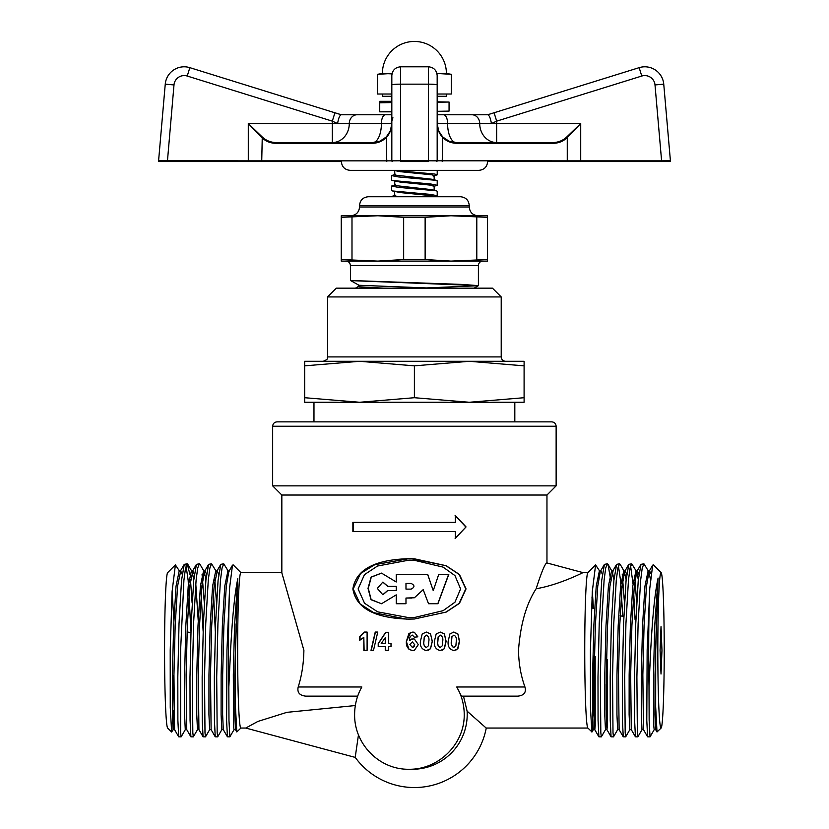 <?xml version="1.0" encoding="UTF-8"?>
<svg xmlns="http://www.w3.org/2000/svg" width="829" height="829" viewBox="0 0 829 829"><rect width="100%" height="100%" fill="white"/><g stroke="black" fill="none" stroke-linecap="round" stroke-linejoin="round"><path stroke-width="1.24" d="M379.755 102.765L379.755 101.314L391.827 101.314L391.827 96.299L382.397 96.299L382.397 94.019M391.993 73.885L382.397 73.449A31.999 31.999 0 0 1 414.396 41.45A31.999 31.999 0 0 1 446.396 73.449L436.956 73.636M524.104 365.848L524.104 361.299L469.245 361.299L524.094 365.848L524.094 397.713L524.094 365.848M501.358 402.262L469.245 402.262L414.407 397.713L359.548 402.262L313.973 402.262L313.973 421.857M327.579 296.937L336.356 288.16L492.436 288.16L501.213 296.937L327.579 296.937L327.579 356.916L501.213 356.916C501.472 359.579 502.934 361.04 505.597 361.299M383.454 288.16L359.03 286.793L358.346 286.533L358.346 285.052M432.344 288.16L359.03 285.269L350.677 280.616L478.395 285.642L462.406 284.44L350.47 280.492L350.398 265.498C350.139 262.824 348.677 261.363 346.014 261.104M368.325 196.742L460.478 196.742C465.805 197.261 468.727 200.193 469.245 205.519L359.548 205.519C360.066 200.193 362.988 197.261 368.325 196.742M450.966 215.758L377.827 215.758L341.258 217.322L341.258 215.758L377.827 215.758L403.661 217.322L425.132 217.322L450.966 215.758L487.535 217.322L487.535 215.758L450.966 215.758M487.639 161.572L566.746 161.572L487.639 161.572C487.12 166.909 484.188 169.831 478.861 170.349L350.139 170.349C344.812 169.831 341.88 166.909 341.361 161.572L159.313 161.572A0.736 0.736 0 0 1 158.588 160.785L165.251 84.164A19.015 19.015 0 0 1 189.841 67.657L341.258 114.765L391.827 114.765L391.827 111.842L379.734 111.842L379.734 102.775L391.827 102.578M433.173 176.142L437.215 174.826L434.728 174.038L393.879 170.349L414.5 170.349M437.215 170.38L437.215 174.826M433.173 186.587L437.215 185.271L437.215 180.826L436.344 180.359L398.262 176.909L391.578 175.603L395.62 174.277M437.215 185.271L430.531 183.965L392.428 180.504L391.578 180.048L391.578 175.603M434.251 196.742L437.215 195.727L437.215 191.271L436.344 190.805L398.262 187.354L391.578 186.048L395.62 184.722M433.07 196.742L434.127 196.597M437.215 195.727L430.531 194.411L392.428 190.95L391.578 190.504L391.578 186.048M391.578 196.494L395.62 195.178M393.547 170.349L400.428 171.696L432.002 174.836L434.158 175.624L434.158 180.038M392.428 180.504L400.428 182.142L432.002 185.281L434.158 186.069L434.158 190.483M392.428 190.95L400.428 192.597L432.002 195.727L433.971 196.742M430.168 196.742L434.158 196.514M394.635 170.391L394.884 175.064L432.002 179.251L436.344 180.359M394.635 180.846L394.884 185.52L432.002 189.696L436.344 190.805M394.635 191.292L394.635 195.706L398.366 196.742L391.837 196.742M437.173 160.847A0.736 0.736 0 0 1 436.437 161.572A0.736 0.736 0 0 0 437.173 160.847L437.173 119.563L437.919 123.542L437.173 121.148L437.173 75.574L437.173 160.847L428.396 160.785L567.264 160.847L567.264 137.51C563.368 141.282 558.715 143.21 553.306 143.293L456.706 143.293C451.287 143.21 446.634 141.282 442.738 137.51C439.111 133.614 437.256 128.961 437.173 123.542C437.256 128.764 439.111 133.241 442.738 136.992L448.914 141.117L456.188 142.557L552.788 142.557C558.197 142.474 562.86 140.619 566.746 136.992L580.714 123.542L567.264 137.51L566.746 136.992M437.173 114.765L437.173 111.314L437.173 114.765L487.742 114.765C489.307 115.304 490.53 118.226 491.41 123.542L479.722 123.542A8.777 7.824 -90 0 0 471.898 114.765M437.173 101.832L437.173 96.299L437.173 101.832L449.059 102.04L437.173 102.247M158.588 160.785L248.285 160.847L248.285 123.542L332.315 123.542L332.315 142.557L276.212 142.557L372.812 142.557L380.086 141.117L386.262 136.992C389.889 133.241 391.744 128.764 391.827 123.542C391.744 128.961 389.889 133.614 386.262 137.51C382.366 141.282 377.713 143.21 372.294 143.293L275.694 143.293C270.285 143.21 265.632 141.282 261.736 137.51L248.285 123.542L262.254 136.992C266.14 140.619 270.803 142.474 276.212 142.557L275.694 143.293M262.254 136.992L261.736 160.847L391.827 160.847A0.736 0.736 0 0 0 392.563 161.572A0.736 0.736 0 0 1 391.827 160.847L391.827 75.574L391.827 121.148L391.081 123.542L391.827 119.563M391.827 114.765L341.258 114.765C339.693 115.304 338.47 118.226 337.59 123.542L332.315 121.148L334.916 112.765L341.361 114.765M641.77 76.04L639.159 67.657L487.639 114.765L494.084 112.765L496.685 121.148L491.41 123.542L580.714 123.542L580.714 160.847L661.604 160.847L655.003 84.931A10.238 10.238 0 0 0 641.77 76.04L496.685 121.148L496.685 142.557L552.788 142.557L553.306 143.293M639.159 67.657A19.015 19.015 0 0 1 663.749 84.164L670.412 160.785A0.736 0.736 0 0 1 669.687 161.572L566.746 161.572L567.264 160.847L580.714 160.847L580.714 161.572M428.396 160.785L428.396 161.572L400.604 161.572L400.604 160.785L428.396 160.785L428.396 84.164L400.604 84.164L400.604 160.785L391.827 160.847A0.736 0.736 0 0 0 392.563 161.572A0.736 0.736 0 0 1 391.827 160.847M332.315 142.557A19.015 16.963 -90 0 0 349.278 123.542L381.413 123.542A19.015 8.601 -90 0 1 372.812 142.557A19.015 19.015 0 0 0 380.086 141.117A19.015 19.015 0 0 1 372.812 142.557L372.294 143.293M390.376 130.827A19.015 19.015 0 0 0 390.386 130.806A19.015 19.015 0 0 1 390.376 130.827L391.827 123.542A19.015 19.015 0 0 1 391.827 123.594A19.015 19.015 0 0 0 391.827 123.542L381.413 123.542A8.777 3.969 -90 0 1 385.381 114.765M437.173 123.552L437.173 123.542A19.015 19.015 0 0 0 438.624 130.827L437.173 123.542A19.015 19.015 0 0 0 438.624 130.827L437.173 123.542L479.722 123.542A19.015 16.963 90 0 0 496.685 142.557M442.23 161.572L442.738 136.992A19.015 19.015 0 0 0 448.914 141.117L443.09 137.334M443.619 114.765A8.777 3.969 -90 0 1 447.587 123.542A19.015 8.601 90 0 0 456.188 142.557A19.015 19.015 0 0 1 455.712 142.557A19.015 19.015 0 0 0 456.188 142.557L456.706 143.293M357.102 114.765A8.777 7.824 -90 0 0 349.278 123.542L332.315 123.542L332.315 121.148L187.23 76.04L189.841 67.657A19.015 19.015 0 0 0 165.251 84.164L173.997 84.931L167.396 161.572M661.604 161.572L661.604 160.847L670.412 160.785M390.304 131.003L386.262 136.992L386.77 161.572M425.733 287.964L478.323 285.715M487.535 259.539L487.535 261.104L450.966 261.104L425.132 259.539L403.661 259.539L377.827 261.104L341.258 259.539L341.258 261.104L450.966 261.104L487.535 259.539L487.535 217.322M351.993 259.539L351.993 217.322M403.661 217.322L403.661 259.539M341.258 217.322L341.258 259.539M425.132 259.539L425.132 217.322M476.799 217.322L476.799 259.539M359.548 361.299L304.689 361.299L304.689 365.848L359.548 361.299L414.386 365.848L414.386 397.713L414.407 365.848L469.245 361.299L356.035 361.299M469.245 402.262L524.104 402.262L524.104 397.713L469.245 402.262L359.548 402.262L304.699 397.713L304.689 402.262L359.548 402.262M304.689 365.848L304.689 397.713L304.689 365.848M392.086 73.449L377.485 74.32L377.485 94.019L391.827 94.019M382.397 73.449L377.485 74.32M446.396 73.449L451.308 74.32L436.914 73.449M451.308 94.019L451.308 74.32L451.308 94.019L437.173 94.019M446.396 94.019L446.396 96.299L437.173 96.299M449.059 102.04L449.059 111.107L437.173 111.314M391.827 111.646L379.734 111.842M358.118 588.911L364.542 603.243L377.641 611.843L408.935 617.678L414.396 617.522L443.111 610.683L454.955 602.217L460.603 588.911L454.945 575.585L443.08 567.119L414.396 560.3L408.935 560.145L377.527 566.02L364.48 574.621L358.118 588.911M408.935 617.678L414.396 617.522M408.935 558.684L408.966 558.684C387.091 559.316 356.905 563.772 352.874 588.911C357.04 614.165 387.205 618.486 408.935 619.139L414.396 619.004L446.168 612.092L459.463 603.315L466.043 588.911L459.453 574.497L446.147 565.71L414.396 558.808L408.935 558.684L374.832 564.663L360.501 573.523L353.216 588.911L360.035 603.833L373.61 612.641L406.324 619.108M414.396 619.004L445.971 612.103L459.183 603.336L465.753 588.911L459.162 574.466L445.929 565.699L411.588 558.715M661.024 626.641L661.967 650.34L661.014 674.039L660.081 650.34L661.024 626.641M546.871 562.932L546.85 562.932C545.088 563.399 541.524 572 536.145 588.745C559.057 584.859 582.31 572.891 583.015 572.632L546.871 562.932M464.23 714.411C464.157 704.557 461.67 695.407 456.758 686.982L461.452 696.132L463.484 696.132L467.11 711.158A54.849 54.807 90 0 1 412.407 769.271L408.935 769.271C438.665 769.706 464.706 744.027 464.23 714.411M305.642 696.132L357.693 696.132L305.642 696.132C299.497 695.438 297.02 692.391 298.191 686.982L361.838 686.982C357.092 695.376 354.688 704.515 354.615 714.411C354.149 744.11 379.309 769.737 408.935 769.271M221.851 729.644L217.664 736.867L217.177 732.629L216.711 677.075L217.934 623.605L220.441 580.341L222.048 568.052L223.757 563.824L228.493 571.523M223.757 563.824L220.794 564.342L218.079 580.341L215.561 623.605L214.348 677.075L214.421 720.339L215.239 736.815L217.664 736.867M209.675 729.644L205.488 736.867L204.991 732.629L204.535 677.075L205.747 623.605L208.266 580.341L209.861 568.052L211.582 563.824L216.307 571.523M214.835 579.73L216.483 602.963M215.302 631.325L213.519 592.942M211.582 563.824L208.607 564.342L205.893 580.341L203.385 623.605L202.162 677.075L202.245 720.339L203.064 736.815L205.488 736.867M197.499 729.644L193.312 736.867L192.815 732.629L192.349 677.075L193.571 623.605L196.079 580.341L197.685 568.052L199.395 563.824L199.996 564.342L204.131 571.523L205.955 579.73M202.058 574.259L204.307 602.963M203.126 631.325L200.649 583.761M199.395 563.824L196.432 564.342L193.717 580.341L191.209 623.605L189.986 677.075L190.069 720.339L190.888 736.815L193.312 736.867M185.313 729.644L181.126 736.867L180.639 732.629L180.608 650.34L183.903 580.341L185.509 568.052L187.219 563.824L189.882 574.259M190.473 579.73L192.121 602.963M190.939 631.325L188.162 580.341L186.038 565.844M187.219 563.824L184.256 564.342L181.541 580.341L179.023 623.605L177.81 677.075L177.883 720.339L178.701 736.815L181.126 736.867M234.037 729.644L229.851 736.867L228.97 720.339L228.825 685.925A86.527 3.565 -90 0 1 228.503 650.34A86.485 3.565 -90 0 1 229.612 587.834L232.483 565.181L233.198 564.912L240.907 572.632M240.907 728.049L236.804 731.955L235.467 706.754L235.509 650.34L237.809 578.704C234.783 592.911 232.369 616.786 230.576 650.34L228.845 686.775A86.485 3.565 -90 0 1 228.514 650.34A86.527 3.565 -90 0 1 229.581 588.466L226.959 650.34L226.597 720.339L227.426 736.815L229.851 736.867M556.135 426.251C555.876 423.588 554.414 422.116 551.751 421.857L277.041 421.857C274.378 422.116 272.917 423.588 272.658 426.251L272.658 485.856L556.135 485.856L556.135 426.251L272.658 426.251M556.135 485.856L546.964 495.037L281.839 495.037L281.839 572.829L303.891 650.34C303.663 663.594 301.766 675.811 298.191 686.982M657.822 650.34A77.75 3.202 -90 0 1 661.159 572.663A77.75 3.202 -90 0 1 664.226 650.34A77.75 3.202 -90 0 1 661.159 728.028A77.75 3.202 -90 0 1 657.822 650.34M661.159 572.663L653.397 564.891L652.682 565.16L649.77 588.466A86.527 3.565 -90 0 0 648.692 650.34A86.527 3.565 -90 0 0 649.003 685.925L650.703 650.34C652.537 616.071 654.993 591.989 658.091 578.082L655.708 650.34L655.666 706.774L657.003 731.976L661.159 728.028M593.367 655.894L593.284 708.754L591.989 731.955L587.823 727.986A77.708 3.202 -90 0 1 584.746 650.34A77.708 3.202 -90 0 1 587.823 572.704L595.595 564.912L599.958 571.523M591.833 732.007L590.445 707.334L590.414 650.34L592.3 591.512L595.595 564.912M591.999 597.004L592.352 608.227M245.778 728.049L240.845 728.049A77.708 3.202 -90 0 1 237.643 650.34A77.708 3.202 -90 0 1 240.845 572.632L281.839 572.632M358.47 734.805L355.206 757.364A73.139 73.139 0 0 0 486.25 728.049M467.11 711.158L486.188 728.049L587.885 728.049M536.145 588.745C526.291 603.926 520.415 624.455 518.498 650.34C518.726 663.573 520.881 675.78 524.954 686.982C526.405 692.381 524.073 695.427 517.97 696.132L461.452 696.132M648.672 571.523L643.936 563.824L642.226 568.052L640.63 580.341L638.112 623.605L636.9 677.075L637.356 732.629L637.853 736.867L642.04 729.644M637.853 736.867L635.428 736.815L634.61 720.339L634.527 677.075L635.75 623.605L638.257 580.341L640.972 564.342L643.936 563.824M636.672 602.963L635.014 579.73M636.496 571.523L631.76 563.824L630.05 568.052L628.444 580.341L625.936 623.605L624.714 677.075L625.18 732.629L625.667 736.867L629.864 729.644M625.667 736.867L623.253 736.815L622.424 720.339L622.351 677.075L623.574 623.605L626.082 580.341L628.796 564.342L631.76 563.824M630.579 565.844L633.014 583.761M633.698 592.942L635.076 619.688M624.486 602.963L622.247 574.259M626.144 579.73L624.32 571.523L620.185 564.342L619.584 563.824L617.874 568.052L616.268 580.341L613.761 623.605L612.538 677.075L613.004 732.629L613.491 736.867L617.678 729.644M613.491 736.867L611.066 736.815L610.248 720.339L610.175 677.075L611.387 623.605L613.906 580.341L616.61 564.342L619.584 563.824M618.403 565.844L620.527 580.341L622.766 616.382M610.662 579.73L608.009 564.342L607.408 563.824L605.688 568.052L604.092 580.341L601.574 623.605L600.362 677.075L600.818 732.629L601.315 736.867L605.502 729.644M601.315 736.867L598.89 736.815L598.072 720.339L597.989 677.075L599.212 623.605L601.719 580.341L604.434 564.342L607.408 563.824M649.003 685.925L649.148 720.339L650.029 736.867L654.216 729.644M650.029 736.867L647.604 736.815L646.786 720.339L647.148 650.34L649.77 588.466M171.634 732.028L167.634 728.028A77.75 3.202 -90 0 1 164.567 650.34A77.75 3.202 -90 0 1 167.634 572.663L175.396 564.891L172.1 591.512L170.214 650.34L170.246 707.344L171.634 732.028L173.137 729.644L173.852 710.215M179.769 571.523L175.396 564.891M457.888 633.936L459.577 641.325L457.877 648.724L453.919 650.578C449.525 649.49 447.608 646.392 448.168 641.294L449.919 633.916L453.919 632.061L457.888 633.936L459.328 641.325L457.639 648.724L455.763 650.195M444.385 633.936L446.126 641.325L444.365 648.724L440.292 650.578C435.785 649.49 433.826 646.392 434.406 641.294L436.189 633.916L440.292 632.061L444.385 633.936L445.95 641.325L444.199 648.724L442.261 650.205M430.541 633.936L432.323 641.325L430.52 648.724L426.375 650.578C421.816 649.49 419.826 646.392 420.417 641.294L422.22 633.916L426.375 632.061L430.541 633.936L432.22 641.325L430.438 648.724L428.438 650.205M455.339 522.353L352.874 522.353L352.874 531.493L455.339 531.493L455.339 538.353L466.043 526.923L455.339 515.493L455.339 522.353M408.935 633.449L412.821 632.061L414.396 632.278L417.837 636.827L414.324 637.221L412.376 635.107C410.251 636.019 409.329 637.781 409.609 640.392L412.904 638.858L414.396 639.055L418.313 644.62L414.396 650.33L412.562 650.578L408.935 649.294L406.355 641.449L408.935 633.449M414.396 637.211L412.386 635.107M363.827 650.34L363.827 637.325L359.745 640.268L359.745 636.745L364.48 632.061L367.102 632.061L367.102 650.34L363.827 650.34M377.765 632.061L375.236 632.061L370.998 650.34L373.506 650.34L377.765 632.061M385.257 646.589L378.221 646.589L378.221 643.553L385.713 632.289L388.697 632.289L388.697 643.542L391.008 643.542L391.008 646.589L388.697 646.589L388.697 650.34L385.257 650.34L385.257 646.589L385.423 650.34M172.608 723.727L173.323 675.531M228.845 686.775L228.825 685.925M229.581 588.466L229.612 587.834M355.237 757.405L245.757 728.049L257.829 721.458L286.896 712.339L355.32 705.541M514.964 421.857L410.251 421.857M656.381 622.434L655.024 674.858L654.993 714.525L655.656 729.644L657.003 731.976M650.983 573.813L649.604 571.005L649.024 571.523L646.465 586.155L644.06 625.822L642.848 674.858L643.48 729.644L647.604 736.815M638.91 574.259L637.428 571.005L636.838 571.523L634.289 586.155L631.885 625.822L630.662 674.858L631.294 729.644L635.428 736.815M626.734 574.259L625.253 571.005L624.662 571.523L622.113 586.155L619.709 625.822L618.486 674.858L619.118 729.644L623.253 736.815M606.983 729.675L605.46 729.675L604.755 714.525L604.787 674.858L605.999 625.822L608.413 586.155L611.553 571.005L613.066 571.005L609.926 586.155L607.522 625.822L606.31 674.858L606.279 714.525L606.942 729.644L607.388 725.8L607.419 659.666M602.372 574.259L600.89 571.005L599.367 571.005L596.227 586.155L593.823 625.822L592.611 674.858L592.58 714.525L593.284 729.675L594.797 729.675L595.201 725.8L595.17 656.381M604.434 564.342L600.3 571.523L597.75 586.155L595.346 625.822L594.124 674.858L594.103 714.525L594.756 729.644L598.89 736.815M593.46 608.527L592.31 591.315M658.091 578.082L654.723 625.822L653.501 674.858L653.77 725.8L654.174 729.675L655.698 729.675M650.444 579.316L648.848 571.865M649.604 571.005L648.091 571.005L644.952 586.155L642.537 625.822L641.325 674.858L641.294 714.525L641.998 729.675L643.522 729.675M638.32 579.73L636.672 571.865M637.428 571.005L635.905 571.005L632.765 586.155L630.361 625.822L629.149 674.858L629.118 714.525L629.822 729.675L631.335 729.675M624.32 571.523L623.729 571.005L620.589 586.155L618.185 625.822L616.963 674.858L616.931 714.525L617.636 729.675L619.159 729.675M613.957 579.73L612.31 571.865M606.217 710.215L606.217 684.029M174.618 729.675L173.095 729.675L172.391 714.525L172.422 674.858L173.644 625.822L176.049 586.155L179.188 571.005L180.712 571.005L182.193 574.259M186.794 729.675L185.271 729.675L184.566 714.525L184.598 674.858L185.82 625.822L188.224 586.155L191.364 571.005L192.888 571.005L194.369 574.259M192.121 571.865L193.779 579.73M198.981 729.675L197.457 729.675L196.753 714.525L196.784 674.858L197.996 625.822L200.4 586.155L203.54 571.005L204.131 571.523M211.157 729.675L209.633 729.675L208.929 714.525L208.96 674.858L210.172 625.822L212.587 586.155L215.727 571.005L217.239 571.005L218.732 574.259M223.333 729.675L221.809 729.675L221.105 714.525L221.136 674.858L222.359 625.822L224.763 586.155L227.902 571.005L229.426 571.005M235.509 729.675L233.996 729.675L233.591 725.8L233.322 674.858L234.534 625.822L237.809 578.704M172.121 591.201L173.852 620.475M178.701 736.815L174.577 729.644L173.945 674.858L175.157 625.822L177.572 586.155L180.712 571.005M190.888 736.815L186.753 729.644L186.121 674.858L187.344 625.822L189.748 586.155L192.888 571.005M195.779 583.761L198.214 620.475M203.064 736.815L198.929 729.644L198.307 674.858L199.52 625.822L201.924 586.155L204.483 571.523L205.064 571.005L206.545 574.259M215.239 736.815L211.115 729.644L210.483 674.858L211.696 625.822L214.11 586.155L217.239 571.005M227.426 736.815L223.291 729.644L222.628 714.525L222.659 674.858L223.882 625.822L226.286 586.155L228.835 571.523L232.483 565.181M236.804 731.955L235.467 729.644L234.814 714.525L234.835 674.858L236.13 623.874M455.111 538.353L466.043 526.923M465.753 526.923L455.111 515.493M353.216 522.353L353.216 531.493M364.107 650.34L363.827 637.325M360.045 640.133L360.045 636.745L364.75 632.061M371.237 650.34L375.444 632.061M378.418 646.589L378.418 643.553L385.879 632.289M385.257 643.542L385.423 637.46L381.195 643.542L385.257 643.542L385.257 637.46M409.609 640.392L411.692 639.024M414.396 639.055L418.282 644.62L414.396 650.33M412.573 650.578C407.992 649.532 405.941 646.496 406.407 641.449L410.604 632.454M414.396 632.278L417.816 636.827L414.324 637.221M412.49 647.532L414.79 644.796L412.314 641.905L409.868 644.537L412.49 647.532L414.407 646.558M411.474 560.176L408.966 560.145M453.701 632.061L457.649 633.936M453.919 635.107L451.732 636.9L451.359 641.325C450.841 644.257 451.618 646.319 453.701 647.532L455.888 645.739L456.261 641.325C456.779 638.382 455.991 636.309 453.919 635.107L451.94 636.9L451.556 641.325C451.038 644.268 451.826 646.33 453.919 647.532M440.147 632.061L444.22 633.936M440.292 635.107L438.126 636.9L437.743 641.325C437.215 644.257 438.013 646.319 440.147 647.532L442.323 645.739L442.707 641.325C443.235 638.382 442.437 636.309 440.292 635.107L438.261 636.9L437.878 641.325C437.339 644.268 438.147 646.33 440.292 647.532M426.313 632.061L430.448 633.936M426.375 635.107L424.261 636.9L423.878 641.325C423.329 644.257 424.147 646.319 426.313 647.532L428.438 645.739L428.831 641.325C429.37 638.382 428.552 636.309 426.375 635.107L424.313 636.9L423.93 641.325C423.381 644.268 424.199 646.33 426.375 647.532M405.982 583.429L405.982 589.118L411.07 589.118C414.873 587.233 414.873 585.336 411.07 583.429L405.982 583.429M396.221 590.507L396.221 586.352L387.671 586.352L382.811 582.124L377.319 588.424L382.811 594.735L387.661 590.507L396.324 590.507L396.221 586.352M411.091 589.118L411.07 589.118C414.883 587.222 414.883 585.326 411.091 583.429L411.07 583.429M387.817 586.352L382.988 582.124M382.988 594.735L387.817 590.507M406.034 598.041L414.396 597.761L423.194 589.647L428.52 603.719L437.805 603.719L448.644 574.31L438.759 574.31L433.246 590.652L427.691 574.31L396.231 574.31L396.231 581.989L381.516 573.119L371.081 577.088L368.014 588.383L371.019 599.709L381.516 603.74L396.231 594.87L396.231 603.719L405.982 603.719L396.335 603.719L396.231 594.87M433.246 590.652L427.609 574.31M396.335 574.31L396.231 581.989M381.62 573.119L371.278 577.139L368.273 588.31L371.123 599.533L381.381 603.74M405.982 603.719L405.982 598.041L411.858 598.041M414.396 597.761L423.194 589.647M438.759 574.31L448.831 574.31L437.93 603.719L428.52 603.719M482.779 261.104C480.115 261.363 478.654 262.824 478.395 265.498L350.398 265.498M359.548 205.519L359.548 206.981L469.245 206.981C469.774 212.317 472.696 215.239 478.022 215.758M187.23 76.04A10.238 10.238 0 0 0 173.997 84.931M248.285 161.572L248.285 160.847L261.736 160.847L262.254 161.572M438.696 131.003L442.738 136.992A19.015 19.015 0 0 0 448.914 141.117M437.173 84.931A8.777 0.756 180 0 0 428.396 84.164L428.396 66.797L400.604 66.797L400.604 84.164A8.777 0.756 0 0 0 391.827 84.931M655.003 84.931L663.749 84.164M524.954 686.982L456.758 686.982M400.604 66.797C395.278 67.315 392.345 70.247 391.827 75.574M392.925 117.759L391.827 121.148L392.925 117.759M428.396 66.797C433.722 67.315 436.655 70.247 437.173 75.574M385.91 137.334L380.086 141.117M478.395 265.498L478.395 285.642M469.245 205.519L469.245 206.981M359.548 206.981C359.019 212.317 356.097 215.239 350.771 215.758M355.444 288.16L358.346 286.492M474.105 288.16L478.115 285.85M327.579 356.916C326.439 358.232 329.901 358.542 323.196 361.299M501.213 296.937L501.213 356.916M514.819 402.262L514.819 421.857M623.833 616.672L620.133 615.678M187.126 631.833L190.898 632.848M587.885 572.632L583.015 572.632M546.964 495.037L546.964 562.964M281.839 495.037L272.658 485.856M649.024 571.523L652.682 565.16M636.838 571.523L640.972 564.342M624.662 571.523L628.796 564.342M612.486 571.523L616.61 564.342M606.942 729.644L611.066 736.815M623.729 571.005L625.253 571.005M591.989 731.955L593.326 729.644M608.009 564.342L612.134 571.523M191.955 571.523L187.82 564.342M184.256 564.342L180.121 571.523M196.432 564.342L192.297 571.523M208.607 564.342L204.483 571.523M220.794 564.342L216.659 571.523M205.064 571.005L203.54 571.005"/></g></svg>

